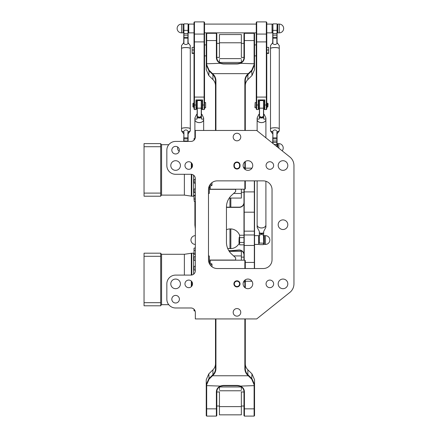 <?xml version="1.0" encoding="UTF-8"?>
<svg xmlns="http://www.w3.org/2000/svg" width="438" height="438" viewBox="0 0 438 438"><rect width="100%" height="100%" fill="white"/><g stroke="black" fill="none" stroke-linecap="round" stroke-linejoin="round"><path stroke-width="0.66" d="M195.332 178.677L195.332 270.722A4.385 4.385 0 0 1 190.946 275.102L175.605 275.102A8.765 8.765 0 0 0 166.84 283.873L166.84 299.214A8.765 8.765 0 0 0 175.605 307.98L190.946 307.98A4.385 4.385 0 0 1 195.332 312.36L195.332 318.935L256.695 318.935L289.841 292.431A10.955 10.955 0 0 0 293.953 283.873L293.953 165.526A10.955 10.955 0 0 0 289.841 156.968L256.695 130.458L195.332 130.458L195.332 137.034A4.385 4.385 0 0 1 190.946 141.419L175.605 141.419A8.765 8.765 0 0 0 166.84 150.185L166.84 165.526A8.765 8.765 0 0 0 175.605 174.291L190.946 174.291A4.385 4.385 0 0 1 195.332 178.677M208.483 259.761L208.483 189.632A8.765 8.765 0 0 1 217.248 180.867L263.271 180.867A8.765 8.765 0 0 1 272.036 189.632L272.036 259.761A8.765 8.765 0 0 1 263.271 268.532L217.248 268.532A8.765 8.765 0 0 1 208.483 259.761M208.483 194.018L208.483 189.632M210.076 184.59L210.673 184.59C211.8 185.05 211.992 185.449 211.236 185.8L209.364 185.8M210.673 184.59L210.673 183.834M211.987 182.619L211.987 185.367L211.236 185.8M211.987 266.775L211.987 264.032L211.236 263.599C211.992 263.944 211.8 264.349 210.673 264.804L210.076 264.804M211.236 263.599L209.364 263.599L209.359 256.038L208.483 255.836M210.673 264.804L210.673 265.559M240.04 165.088A3.066 3.066 0 0 0 236.969 162.016A3.066 3.066 0 0 0 233.903 165.088L233.903 165.964A3.066 3.066 0 0 0 236.969 169.03A3.066 3.066 0 0 0 240.04 165.964L240.04 165.088L239.602 165.088L239.602 165.964A2.628 2.628 0 0 1 236.969 168.592A2.628 2.628 0 0 1 234.341 165.964L234.341 165.088A2.628 2.628 0 0 1 236.969 162.454A2.628 2.628 0 0 1 239.602 165.088M236.969 286.939A3.066 3.066 0 0 0 239.63 282.335A3.066 3.066 0 0 0 234.314 282.335A3.066 3.066 0 0 0 236.969 286.939M236.969 140.822A3.789 3.789 0 0 1 233.689 135.139A3.789 3.789 0 0 1 240.254 135.139A3.789 3.789 0 0 1 236.969 140.822M269.846 169.314A3.789 3.789 0 0 1 266.561 163.631A3.789 3.789 0 0 1 273.126 163.631A3.789 3.789 0 0 1 269.846 169.314M188.756 169.314A3.789 3.789 0 0 1 185.471 163.631A3.789 3.789 0 0 1 192.041 163.631A3.789 3.789 0 0 1 188.756 169.314M175.605 153.973A3.789 3.789 0 0 1 172.326 148.29A3.789 3.789 0 0 1 178.89 148.29A3.789 3.789 0 0 1 175.605 153.973M236.969 308.571A3.789 3.789 0 0 1 240.254 314.26A3.789 3.789 0 0 1 233.689 314.26A3.789 3.789 0 0 1 236.969 308.571M269.846 280.079A3.789 3.789 0 0 1 273.126 285.768A3.789 3.789 0 0 1 266.561 285.768A3.789 3.789 0 0 1 269.846 280.079M188.756 280.079A3.789 3.789 0 0 1 192.041 285.768A3.789 3.789 0 0 1 185.471 285.768A3.789 3.789 0 0 1 188.756 280.079M175.605 295.42A3.789 3.789 0 0 1 178.89 301.109A3.789 3.789 0 0 1 172.326 301.109A3.789 3.789 0 0 1 175.605 295.42M282.992 229.517A4.823 4.823 0 0 1 278.82 222.285A4.823 4.823 0 0 1 287.169 222.285A4.823 4.823 0 0 1 282.992 229.517M175.605 288.691A4.823 4.823 0 0 1 171.433 281.459A4.823 4.823 0 0 1 179.783 281.459A4.823 4.823 0 0 1 175.605 288.691M247.93 288.691A4.823 4.823 0 0 1 243.752 281.459A4.823 4.823 0 0 1 252.102 281.459A4.823 4.823 0 0 1 247.93 288.691M282.992 288.691A4.823 4.823 0 0 1 278.82 281.459A4.823 4.823 0 0 1 287.169 281.459A4.823 4.823 0 0 1 282.992 288.691M282.992 170.349A4.823 4.823 0 0 1 278.82 163.117A4.823 4.823 0 0 1 287.169 163.117A4.823 4.823 0 0 1 282.992 170.349M247.93 170.349A4.823 4.823 0 0 1 243.752 163.117A4.823 4.823 0 0 1 252.102 163.117A4.823 4.823 0 0 1 247.93 170.349M175.605 170.349A4.823 4.823 0 0 1 171.433 163.117A4.823 4.823 0 0 1 179.783 163.117A4.823 4.823 0 0 1 175.605 170.349M236.969 286.501A2.628 2.628 0 0 1 234.691 282.554A2.628 2.628 0 0 1 239.247 282.554A2.628 2.628 0 0 1 236.969 286.501M209.359 260.052L235.655 260.052L235.655 257.79L231.729 254.204A16.217 16.217 0 0 1 226.451 242.23L226.451 207.163A16.217 16.217 0 0 1 231.729 195.195L235.655 191.603L235.655 189.194M209.359 189.347L235.655 189.347M282.171 150.831A4.385 4.385 0 0 0 278.831 143.609L277.736 143.609L277.736 147.288M194.018 269.682L194.018 266.523L194.018 269.682M194.018 259.729L194.018 256.925L194.018 259.729M194.018 252.781L194.018 250.509L194.018 252.781M194.018 249.901L194.018 251.543M194.018 309.233L194.018 310.717L194.018 309.233M194.018 179.711L194.018 182.876L194.018 179.711M194.018 189.665L194.018 192.474L194.018 189.665M194.018 196.613L194.018 198.885L194.018 196.613M194.018 199.493L194.018 197.85M194.018 140.165L194.018 138.676L194.018 140.165M179.197 151.395A4.385 4.385 0 0 1 177.691 147.015M168.761 304.689L161.578 304.689L161.578 254.286L160.702 253.41M160.702 256.296L160.702 253.191L144.047 253.191L144.047 256.296L160.702 256.296L160.702 305.79L144.047 305.79L144.047 302.68L160.702 302.68M191.318 275.091L191.318 253.263L191.778 253.191L191.778 275.026M191.778 281.579L191.778 286.162M191.778 253.191L193.623 253.191L193.623 274.193M144.047 256.296L144.047 302.68M168.761 144.704L161.578 144.704L160.702 143.828M160.702 146.714L160.702 143.609L144.047 143.609L144.047 146.714L160.702 146.714L160.702 196.208L144.047 196.208L144.047 193.103L160.702 193.103M191.778 174.373L191.778 196.208L184.371 195.113L184.371 174.291M191.778 163.237L191.778 167.814M193.623 175.2L193.623 196.208L191.778 196.208M209.359 185.811L209.359 193.361L208.483 193.563M144.047 146.714L144.047 193.103M243.982 202.345A4.823 4.823 0 0 1 239.164 207.163L226.451 207.163M226.451 207.382L239.164 207.382A5.042 5.042 0 0 0 243.982 203.812M243.982 253.558A5.042 5.042 0 0 0 238.721 250.005L231.521 250.635A12.932 12.932 0 0 1 229.271 250.635L228.773 250.591M228.915 250.826L229.249 250.854A13.151 13.151 0 0 0 231.543 250.854L238.743 250.224A4.823 4.823 0 0 1 243.982 255.025M226.451 229.731A9.86 9.86 0 0 1 239.602 235.233L239.602 244.847L243.982 244.847M239.455 242.668A9.86 9.86 0 0 1 227.601 248.226M243.982 189.194L243.982 260.199M254.549 268.532L254.549 180.867M254.33 180.867L254.33 268.532M244.201 260.199L244.201 189.194M239.164 242.668L239.164 237.407L238.945 242.449L239.602 242.668M243.982 235.233L239.602 235.233M243.982 237.637L239.602 237.637M243.982 242.444L239.602 242.444M195.332 235.655A4.385 4.385 0 0 0 190.946 240.04A4.385 4.385 0 0 0 195.332 244.42M265.461 235.655A4.385 4.385 0 0 1 269.846 240.04A4.385 4.385 0 0 1 265.461 244.42L265.461 235.655L264.366 235.655L264.366 244.42L265.461 244.42M254.549 244.42L258.666 244.42L258.666 235.655L254.549 235.655M194.018 24.09L188.756 24.09L188.756 32.855L194.018 32.855M183.057 32.855L183.057 24.09L181.524 24.09L181.524 32.855L183.057 32.855M266.775 32.855L272.036 32.855L272.036 24.09L266.775 24.09M277.736 24.09L277.736 32.855L279.269 32.855A4.385 4.385 0 0 0 283.654 28.475A4.385 4.385 0 0 0 279.269 24.09L277.736 24.09M181.524 24.09A4.385 4.385 0 0 0 177.138 28.475A4.385 4.385 0 0 0 181.524 32.855M192.923 106.932L192.923 103.428L192.923 106.932L193.667 106.932M194.018 107.425L193.667 107.425L193.667 102.935L194.018 102.935M205.63 102.552L205.63 107.808L205.63 102.552L204.535 102.552M205.63 107.808L204.535 107.808M194.018 47.364L192.129 47.364L192.129 53.414L194.018 53.414M194.018 53.025L192.129 53.025M194.018 50.003L192.129 50.003M206.243 55.872L204.535 55.872M204.097 109.566L204.535 109.128L204.535 22.338L204.097 21.9L204.097 109.566L202.564 109.566L202.564 99.919L195.989 99.919L195.989 109.566L196.427 109.128L196.427 99.919M194.456 21.9L194.018 22.338L194.018 109.128L194.456 109.566L194.456 21.9L204.097 21.9M202.126 99.919L202.126 109.128L202.126 101.238L201.469 101.238M266.775 47.364L268.664 47.364L268.664 53.414L266.775 53.414M266.775 53.025L268.664 53.025M266.775 50.003L268.664 50.003M266.775 107.425L267.125 107.425L267.125 102.935L266.775 102.935M266.337 109.566L266.775 109.128L266.775 22.338L266.337 21.9L266.337 109.566L264.804 109.566L264.804 99.919L258.228 99.919L258.228 109.566L258.666 109.128L258.666 99.919M267.87 103.428L267.87 106.932L268.094 103.647L267.125 103.428M255.162 107.808L255.162 102.552L254.943 107.589L256.257 107.808M204.535 32.855L256.257 32.855M254.549 55.872L256.257 55.872M264.366 99.919L264.366 109.128L264.366 101.238L263.709 101.238M256.695 21.9L256.257 22.338L256.257 109.128L256.695 109.566L256.695 21.9L266.337 21.9M215.496 84.917L215.496 81.627M215.496 130.458L215.496 80.844A8.765 8.694 0 0 0 212.928 74.701L208.811 70.649L206.249 64.917L206.243 33.737L206.681 33.299L206.681 64.682L209.096 70.266L213.235 74.334A9.203 9.127 180 0 1 215.934 80.789L215.934 130.458M206.681 64.506L206.243 64.747L206.243 69.653L208.773 75.484L213.246 79.886A8.765 8.694 180 0 1 215.496 85.7M244.858 169.243L244.858 161.808M244.858 130.458L244.858 80.789A9.203 9.127 180 0 1 247.558 74.334L251.697 70.266L254.111 64.682L254.111 33.299L244.42 33.299L244.42 57.564C244.289 60.362 242.816 62.344 240.008 63.521L237.407 63.981L223.385 63.981L220.785 63.521C217.976 62.344 216.503 60.362 216.372 57.564L216.372 33.299L206.681 33.299M216.372 33.299L216.81 33.737L216.81 57.827C217.056 60.46 218.469 62.278 221.048 63.286L223.385 63.68L237.407 63.68L239.745 63.286C242.323 62.278 243.736 60.46 243.982 57.827L243.982 33.737L244.42 33.299M245.296 81.627L245.296 84.917M254.111 33.299L254.549 33.737L254.544 64.917L251.981 70.649L247.864 74.701A8.765 8.694 0 0 0 245.296 80.844L245.296 130.458M245.296 161.485L245.296 169.566M245.296 180.867L245.296 188.756L244.858 189.194L244.858 180.867M245.296 85.7A8.765 8.694 180 0 1 247.547 79.886L252.02 75.484L254.549 69.653L254.549 64.747L254.111 64.506M210.235 185.8L210.235 189.194L244.858 189.194M241.354 392.076L241.354 414.835L219.438 414.835L219.438 392.076M241.354 389.721L241.354 386.929M219.438 386.929L219.438 389.721M241.354 260.199L241.354 251.33L229.244 251.33M241.354 254.757L241.354 257.106M194.894 119.629A4.385 2.989 180 0 1 194.894 119.612A4.385 2.989 0 0 0 199.274 122.585A4.385 2.989 0 0 0 203.659 119.596A4.385 2.989 180 0 1 203.659 119.629A4.385 2.989 180 0 1 199.274 122.618A4.385 2.989 180 0 1 194.894 119.629L194.894 138.457M200.834 122.394A4.342 2.962 180 0 1 197.719 122.394M195.332 226.287A4.385 2.989 180 0 1 194.894 224.984A4.385 2.989 180 0 1 194.894 224.968M194.894 201.36L194.894 224.951A4.385 2.989 0 0 0 195.332 226.254M194.894 119.596L194.894 117.992C194.948 119.081 195.682 119.41 197.084 118.983L197.084 117.592A4.385 2.989 0 0 0 201.469 117.592L201.469 118.983C202.871 119.41 203.599 119.081 203.659 117.992L202.017 114.455L201.469 114.192M197.084 114.192L196.536 114.455L194.894 117.992M197.084 109.128L196.427 109.128L196.427 101.238L197.084 101.238M197.084 117.236L197.303 116.229L199.274 117.335L201.25 116.229L201.469 117.236A4.457 3.044 180 0 1 197.084 117.236M201.469 117.592L201.469 117.236L201.469 117.592M197.303 116.229L197.303 100.576L201.25 100.576L201.25 116.229M197.303 100.576L197.084 116.371M196.536 114.455L197.084 114.225M201.469 114.225L202.017 114.455M201.469 116.371L201.25 100.576M195.332 228.85L194.894 224.984M257.133 119.629A4.385 2.989 180 0 1 257.133 119.612A4.385 2.989 0 0 0 261.519 122.585A4.385 2.989 0 0 0 265.899 119.596A4.385 2.989 180 0 1 265.899 119.629A4.385 2.989 180 0 1 261.519 122.618A4.385 2.989 180 0 1 257.133 119.629L257.133 130.809M263.074 122.394A4.342 2.962 180 0 1 259.958 122.394M265.899 224.968A4.385 2.989 180 0 1 265.899 224.984A4.385 2.989 180 0 1 261.519 227.974A4.385 2.989 180 0 1 257.133 224.984A4.385 2.989 180 0 1 257.133 224.968M263.074 227.749A4.342 2.962 180 0 1 259.958 227.749M257.133 180.867L257.133 224.951A4.385 2.989 0 0 0 261.519 227.946A4.385 2.989 0 0 0 265.899 224.951L265.899 181.272M257.133 119.596L257.133 117.992C257.194 119.081 257.922 119.41 259.323 118.983L259.323 117.592A4.385 2.989 0 0 0 263.709 117.592L263.709 118.983C265.11 119.41 265.844 119.081 265.899 117.992L264.256 114.455L263.709 114.192M259.323 114.192L258.776 114.455L257.133 117.992M259.323 109.128L258.666 109.128L258.666 101.238L259.323 101.238M259.323 117.236L259.542 116.229L261.519 117.335L263.49 116.229L263.709 117.236A4.457 3.044 180 0 1 259.323 117.236M263.709 117.592L263.709 117.236L263.709 117.592M259.542 116.229L259.542 100.576L263.49 100.576L263.49 116.229M259.542 100.576L259.323 116.371M258.776 114.455L259.323 114.225M263.709 114.225L264.256 114.455M263.709 116.371L263.49 100.576M259.323 232.808L259.323 233.284A4.457 3.044 0 0 0 263.709 233.284L263.709 232.808A4.385 2.989 180 0 1 259.323 232.808L259.323 231.417L257.133 227.223L257.133 224.984M265.899 224.984L265.899 227.223L263.709 231.417L263.709 232.808M259.323 243.03L259.323 234.834L259.323 243.03L263.49 243.183L263.49 244.639L259.542 244.639M259.323 234.834L259.323 233.284M263.709 233.284L263.49 235.272L261.519 234.171L259.542 235.272M263.49 235.272L263.709 243.03L263.709 234.834M263.49 244.639L263.709 243.03M219.438 57.323L219.438 34.564M241.354 34.564L241.354 57.323M219.438 59.672L219.438 62.47M241.354 62.47L241.354 59.672M229.244 198.069L241.354 198.069L241.354 189.194M241.354 192.287L241.354 194.636M181.524 48.558A4.385 0.996 0 0 1 181.524 48.536A4.385 0.996 0 0 1 185.909 47.539A4.385 0.996 0 0 1 190.289 48.536A4.385 0.996 0 0 1 190.289 48.558M181.666 48.328A4.342 0.986 0 0 1 185.909 47.55A4.342 0.986 0 0 1 190.147 48.328M190.289 128.739L190.289 48.58A4.385 0.996 180 0 0 185.909 47.583A4.385 0.996 180 0 0 181.524 48.58L181.524 128.739A4.385 0.996 0 0 1 185.909 127.743A4.385 0.996 0 0 1 190.289 128.739A4.385 0.996 0 0 1 190.289 128.761A4.385 0.996 180 0 0 185.909 127.787A4.385 0.996 180 0 0 181.524 128.783A4.385 0.996 0 0 1 181.524 128.739M181.666 128.531A4.342 0.986 0 0 1 185.909 127.754A4.342 0.986 0 0 1 190.147 128.531M181.524 128.783L181.524 130.918L183.714 133.913M183.933 141.419L183.933 132.194L181.524 130.918M183.478 131.701C185.099 129.347 186.719 129.347 188.34 131.701L188.088 132.342L188.647 131.739L188.34 131.701M188.099 133.913L190.289 130.918L188.647 131.739M183.933 132.194L183.714 141.419M183.725 132.342L183.166 131.739M188.099 141.419L188.088 132.342M187.88 132.194L187.88 141.419M181.524 48.536L181.524 45.547L183.478 43.11C185.099 45.015 186.719 45.015 188.34 43.11L190.289 45.547L190.289 48.536M183.166 43.17L183.933 42.705L183.933 23.871L183.714 42.694M183.478 43.11L183.933 42.705M188.099 42.694L188.099 24.09L187.88 42.705L188.34 43.11M187.88 42.705L188.647 43.17M270.503 48.558A4.385 0.996 0 0 1 270.503 48.536A4.385 0.996 0 0 1 274.883 47.539A4.385 0.996 0 0 1 279.269 48.536A4.385 0.996 0 0 1 279.269 48.558M270.646 48.328A4.342 0.986 0 0 1 274.883 47.55A4.342 0.986 0 0 1 279.126 48.328M279.269 128.739L279.269 48.58A4.385 0.996 180 0 0 274.883 47.583A4.385 0.996 180 0 0 270.503 48.58L270.503 128.739A4.385 0.996 0 0 1 274.883 127.743A4.385 0.996 0 0 1 279.269 128.739A4.385 0.996 0 0 1 279.269 128.761A4.385 0.996 180 0 0 274.883 127.787A4.385 0.996 180 0 0 270.503 128.783A4.385 0.996 0 0 1 270.503 128.739M270.646 128.531A4.342 0.986 0 0 1 274.883 127.754A4.342 0.986 0 0 1 279.126 128.531M270.503 128.783L270.503 130.918L272.693 133.913M272.912 143.429L272.912 132.194L270.503 130.918M272.452 131.701C274.073 129.347 275.694 129.347 277.314 131.701L277.068 132.342L277.626 131.739L277.314 131.701M277.079 133.913L279.269 130.918L277.626 131.739M272.912 132.194L272.693 143.253M272.146 131.739L272.704 132.342M277.079 146.763L277.068 132.342M276.86 132.194L276.86 146.588M270.503 48.536L270.503 45.547L272.452 43.11C274.073 45.015 275.694 45.015 277.314 43.11L279.269 45.547L279.269 48.536M272.146 43.17L272.912 42.705L272.912 23.871L272.693 42.694M272.452 43.11L272.912 42.705M277.079 42.694L277.079 24.09L276.86 42.705L277.314 43.11M276.86 42.705L277.626 43.17M229.955 198.069L229.955 207.163M229.955 228.915L229.955 248.62M229.955 250.897L229.955 251.33M230.837 251.33L230.837 250.897M230.837 248.62L230.837 228.915M230.837 207.163L230.837 198.069M215.496 364.476L215.496 367.767M215.496 318.935L215.496 368.55A8.765 8.694 0 0 1 212.928 374.698L208.811 378.75L206.249 384.476L206.243 415.662L206.681 416.1L206.681 384.712L209.096 379.127L213.235 375.059A9.203 9.127 180 0 0 215.934 368.604L215.934 318.935M206.681 384.887L206.243 384.652L206.243 379.741L208.773 373.915L213.246 369.508A8.765 8.694 180 0 0 215.496 363.699M244.858 318.935L244.858 368.604A9.203 9.127 180 0 0 247.558 375.059L251.697 379.127L254.111 384.712L254.111 416.1L254.549 415.662L254.544 384.476L251.981 378.75L247.864 374.698A8.765 8.694 0 0 1 245.296 368.55L245.296 318.935M244.858 280.15L244.858 287.591M216.372 416.1L216.81 415.662L216.81 391.572C217.056 388.939 218.469 387.115 221.048 386.113L223.385 385.719L237.407 385.719L239.745 386.113C242.323 387.115 243.736 388.939 243.982 391.572L243.982 415.662L244.42 416.1L244.42 391.829C244.289 389.037 242.816 387.055 240.008 385.878L237.407 385.418L223.385 385.418L220.785 385.878C217.976 387.055 216.503 389.037 216.372 391.829L216.372 416.1L206.681 416.1M245.296 367.767L245.296 364.476M245.296 287.914L245.296 279.833M245.296 268.532L245.296 260.643L244.858 260.199L244.858 268.532M245.296 363.699A8.765 8.694 180 0 0 247.547 369.508L252.02 373.915L254.549 379.741L254.549 384.652L254.111 384.887M210.235 263.599L210.235 260.199L244.858 260.199M233.903 165.088L234.341 165.088M233.903 165.964L234.341 165.964M239.602 165.964L240.04 165.964M278.831 148.164L278.831 143.609M194.018 266.523L194.018 269.808M194.018 256.925L194.018 260.21M194.018 248.258L194.018 253.799L195.332 254.018L194.237 254.018M194.237 309.463L194.018 310.717M195.332 183.095L194.237 183.095L194.018 179.585M195.332 192.693L194.237 192.693L194.018 189.183M195.332 201.36L194.237 201.36L194.018 195.6L195.332 195.381M194.237 139.936L194.018 138.676M161.578 254.286L184.371 254.286L184.371 275.102M191.318 281.076L191.318 286.666M160.702 195.989L161.578 195.113L161.578 144.704M191.318 174.308L191.318 196.131M191.318 162.728L191.318 168.318M243.982 191.899L254.549 191.899M243.982 212.195L254.549 212.195M243.982 231.154L254.549 231.154M254.549 262.433L245.296 262.411M243.982 234.976L254.549 234.976M254.549 245.466L243.982 245.466M194.018 105L196.427 105M204.535 97.088L194.018 97.088M202.126 105L204.535 105M204.535 33.693L204.097 34.071L194.456 34.071L194.018 33.693M194.018 41.906L204.535 41.906M279.269 24.09L279.269 32.855M266.775 105L264.366 105M256.257 105L258.666 105M266.775 97.088L256.257 97.088M256.257 33.693L256.695 34.071L266.337 34.071L266.775 33.693M256.257 41.906L266.775 41.906M215.496 80.844L215.934 80.789M212.928 79.552L212.928 74.701L213.235 74.334M212.227 74.006L212.534 73.644L248.258 73.644L248.565 74.006M212.227 73.338L211.915 73.699M208.844 70.677L209.123 70.294M206.249 64.917L206.681 64.682M209.096 70.266L208.811 75.522M206.243 63.778L221.048 63.286M206.243 40.553L216.81 40.553M243.495 167.425L245.296 167.48M239.745 63.286L254.549 63.778M216.81 57.63L216.372 57.373M216.372 57.564L216.81 57.827M222.093 63.866L222.23 63.581M223.385 63.68L223.385 63.981M237.407 63.68L237.407 63.981M238.562 63.581L238.699 63.866M243.982 57.827L244.42 57.564M244.42 57.373L243.982 57.63M243.982 40.553L254.549 40.553M244.858 80.789L245.296 80.844M247.864 79.552L247.864 74.701L247.558 74.334M254.111 64.682L254.544 64.917M251.981 75.522L251.697 70.266M251.669 70.294L251.949 70.677M248.877 73.699L248.565 73.338M241.354 406.612L219.438 406.612M219.547 390.778L241.245 390.778M233.607 255.918L241.245 255.918M201.469 108.175L197.084 108.175M263.709 108.175L259.323 108.175M219.438 42.787L241.354 42.787M241.245 58.621L219.547 58.621M241.245 193.476L233.607 193.476M188.099 141.003L183.714 141.003M188.099 138.868L183.714 138.868M188.099 137.866L183.714 137.866M188.099 38.199L183.714 38.199M188.099 37.296L183.714 37.296M188.099 35.16L183.714 35.16M188.099 33.573L183.714 33.573M188.099 30.364L183.714 30.364M277.079 142.35L272.693 142.35M277.079 141.003L272.693 141.003M277.079 138.868L272.693 138.868M277.079 137.866L272.693 137.866M274.095 144.376L277.079 144.545M277.079 38.199L272.693 38.199M277.079 37.296L272.693 37.296M277.079 35.16L272.693 35.16M277.079 33.573L272.693 33.573M277.079 30.364L272.693 30.364M215.496 368.55L215.934 368.604M212.928 369.842L212.928 374.698L213.235 375.059M212.227 375.388L212.534 375.755L248.258 375.755L248.565 375.388M208.844 378.717L209.123 379.1M212.227 376.061L211.915 375.7M209.096 379.127L208.811 373.871M206.249 384.476L206.681 384.712M206.243 385.615L221.048 386.113M206.243 408.846L216.81 408.846M243.495 281.973L245.296 281.913M239.745 386.113L254.549 385.615M216.81 391.764L216.372 392.026M216.372 391.829L216.81 391.572M223.385 385.719L223.385 385.418M222.093 385.528L222.23 385.812M237.407 385.719L237.407 385.418M238.562 385.812L238.699 385.528M243.982 391.572L244.42 391.829M244.42 392.026L243.982 391.764M243.982 408.846L254.549 408.846M244.858 368.604L245.296 368.55M247.864 369.842L247.864 374.698L247.558 375.059M251.981 373.871L251.697 379.127M254.111 384.712L254.544 384.476M248.877 375.7L248.565 376.061M251.669 379.1L251.949 378.717M194.237 270.027L195.332 270.027M194.237 266.304L195.332 266.304M194.237 260.429L195.332 260.429M194.237 256.706L195.332 256.706M195.332 250.29L194.018 250.509M194.237 248.039L195.332 248.039M194.237 310.936L195.091 310.936M195.332 179.366L194.237 179.366M195.332 188.964L194.237 188.964M195.332 199.104L194.018 198.885M195.091 138.457L194.237 138.457M209.359 261.957L210.235 261.957M161.578 304.689L160.702 305.565M191.318 253.263L184.371 254.286M193.623 254.199L195.332 254.199M209.359 187.442L210.235 187.442M161.578 195.113L184.371 195.113M193.623 195.2L195.332 195.2M251.97 168.154L245.296 168.154M251.97 281.24L245.296 281.24M239.602 237.407L239.164 237.407M192.923 103.428L193.667 103.428M206.243 44.911L204.535 44.911M194.456 109.566L195.989 109.566M201.469 109.128L202.564 109.566M267.125 106.932L267.87 106.932M256.257 102.552L255.162 102.552M256.257 24.09L204.535 24.09M256.257 44.911L254.549 44.911M263.709 109.128L264.804 109.566M256.695 109.566L258.228 109.566M219.438 391.994L216.81 391.994M219.438 406.021L216.81 406.021M243.982 391.994L241.354 391.994M243.982 406.021L241.354 406.021M241.354 386.951L219.438 386.951M241.354 257.133L243.982 257.133M203.659 130.458L203.659 119.629M203.659 119.596L203.659 117.992M265.899 137.822L265.899 119.629M265.899 119.596L265.899 117.992M259.323 236.093L258.666 236.093M259.323 243.982L258.666 243.982M264.366 236.093L263.709 236.093M264.366 243.982L263.709 243.982M241.354 57.405L243.982 57.405M241.354 43.378L243.982 43.378M216.81 57.405L219.438 57.405M216.81 43.378L219.438 43.378M219.438 34.558L241.354 34.558M219.438 62.442L241.354 62.442M243.982 192.26L241.354 192.26M190.289 128.783L190.289 130.918M183.714 24.528L183.057 24.528M183.714 32.417L183.057 32.417M188.756 24.528L188.099 24.528M188.756 32.417L188.099 32.417M187.88 23.871L183.933 23.871M279.269 128.783L279.269 130.918M272.693 24.528L272.036 24.528M272.693 32.417L272.036 32.417M277.079 144.047L277.736 144.047M277.736 24.528L277.079 24.528M277.736 32.417L277.079 32.417M276.86 23.871L272.912 23.871M244.42 416.1L254.111 416.1"/></g></svg>

